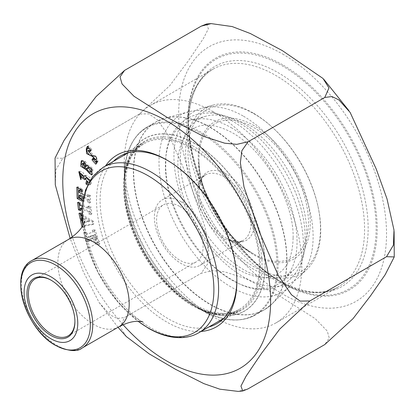 <?xml version="1.0" encoding="UTF-8"?>
<svg xmlns="http://www.w3.org/2000/svg" width="415" height="415" viewBox="0 0 415 415"><rect width="100%" height="100%" fill="white"/><g stroke="black" fill="none" stroke-linecap="round" stroke-linejoin="round"><path stroke-width="0.31" stroke-dasharray="2.08 1.56" d="M201.099 331.435A99.227 57.291 60 0 1 166.69 321.978A99.227 57.291 60 0 1 105.545 165.927M92.758 232.073L92.229 230.439L94.148 230.532L96.327 237.271L94.407 237.178L93.842 235.424L92.099 235.985L93.251 239.538L95.434 240.368L94.843 238.532L96.762 238.625L98.723 244.694L96.804 244.601L96.259 242.91L87.881 239.875L88.473 241.701L86.553 241.608L83.664 232.659L85.578 232.748L86.175 234.594L93.94 231.554L93.422 229.946L95.17 230.029L97.271 236.529L95.523 236.446L94.947 234.662L93.053 235.269L94.267 239.014L96.643 239.912L96 237.919L94.843 238.532M82.258 206.208L88.063 208.486L87.809 206.483L89.889 207.298L90.844 214.695L88.758 213.875L88.504 211.889L82.066 209.362M90.128 180.198L90.491 183.134L89.65 184.908L87.586 184.903M84.038 195.06L87.285 196.803L87.228 194.925L89.339 196.056L89.552 203.06L87.441 201.929L87.383 200.051L83.399 197.913M82.03 215.81L92.249 221.709L92.872 224.51L83.721 226.118L84.079 227.731L82.051 227.244L81.968 226.87M82.305 220.78L82.943 222.59L88.442 221.755L82.129 218.145M82.186 219.167L82.227 219.732M126.269 336.524L120.309 327.01L124.531 317.522L201.213 273.246L124.531 317.522L117.305 318.461L110.364 315.052L99.169 302.582L83.239 271.503L70.145 238.397M206.52 24.008L208.403 28.739L203.469 38.408L188.114 61.161L169.834 85.563L139.44 114.032L149.016 113.84L157.601 120.018L170.627 138.724L189.603 182.195L205.171 227.544L208.932 251.978L207.453 264.205L201.213 273.246L212.449 270.647L224.541 271.794L245.83 278.641L282.112 297.581L315.172 318.621L327.243 331.04L329.271 338.069L324.763 344.58L248.082 388.85L238.137 391.397M139.44 114.032L62.758 158.307L139.44 114.032M55.288 184.841L55.89 169.828L62.758 158.307L55.05 158.074M113.264 161.471A96.705 55.833 -120 0 0 107.506 240.482A96.705 55.833 -120 0 0 168.474 318.891A96.705 55.833 -120 0 0 208.818 326.973M236.851 280.431A96.705 55.833 -120 0 0 236.856 279.409A96.705 55.833 -120 0 0 168.474 160.973A96.705 55.833 -120 0 0 167.587 160.47M213.056 111.645A125.595 72.511 60 0 1 295.107 222.321A125.595 72.511 60 0 1 275.851 322.958A125.595 72.511 60 0 1 213.056 316.738A125.595 72.511 60 0 1 124.251 162.919A125.595 72.511 60 0 1 150.261 105.426A125.595 72.511 60 0 1 213.056 111.645M150.261 105.426L212.983 69.217A125.595 72.511 60 0 1 275.778 75.437A125.595 72.511 60 0 1 357.823 186.107A125.595 72.511 60 0 1 338.573 286.749A125.595 72.511 60 0 1 275.778 280.53A125.595 72.511 60 0 1 193.732 169.854A125.595 72.511 60 0 1 212.983 69.217C197.192 78.539 189.012 97.017 188.446 124.65L188.446 120.039C187.108 177.044 232.255 255.235 282.288 282.579L278.299 280.275A127.068 73.362 -120 0 0 368.152 228.4A127.068 73.362 -120 0 0 278.299 72.77A127.068 73.362 -120 0 0 188.446 124.65A127.068 73.362 -120 0 0 278.299 280.275L282.293 282.584A132.717 76.625 60 0 1 282.288 282.579A132.717 76.625 60 0 1 188.446 120.039A132.717 76.625 60 0 1 282.293 65.861A132.717 76.625 60 0 1 376.135 228.4A132.717 76.625 60 0 1 282.293 282.584M91.383 238.838L92.55 238.257L91.725 235.699L88.442 236.752L87.57 237.447L91.383 238.838L90.62 236.467L91.725 235.699M90.62 236.467L87.57 237.447M92.229 230.439L93.422 229.946M94.148 230.532L95.17 230.029M96.327 237.271L97.271 236.529M94.407 237.178L95.523 236.446M93.842 235.424L94.947 234.662M92.099 235.985L93.053 235.269M93.251 239.538L94.267 239.014M95.434 240.368L96.643 239.912M95.912 237.914L97.831 238.008L99.792 244.077M96.762 238.625L97.831 238.008M98.723 244.694L99.756 243.958L97.919 243.87L97.38 242.199L88.82 239.102L89.417 240.959L87.669 240.871L84.857 232.167L86.605 232.25L87.212 234.127L93.94 231.554M96.804 244.601L97.919 243.87M96.259 242.91L97.38 242.199M87.881 239.875L88.82 239.102M88.473 241.701L89.417 240.959M86.553 241.608L87.669 240.871M83.664 232.659L84.857 232.167M85.578 232.748L86.605 232.25M86.175 234.594L87.212 234.127M88.016 236.597L93.033 238.433M89.889 207.298L90.885 206.763L91.803 213.927L89.905 213.18L89.65 211.194L82.118 208.237M90.844 214.695L91.803 213.927M88.758 213.875L89.905 213.18M88.504 211.889L89.65 211.194M81.309 207.92L81.563 209.907L80.443 209.466M80.598 210.675L81.563 209.907M78.871 202.971L78.741 201.996L80.64 202.743L80.899 204.745L89.241 208.019L88.986 206.016L90.885 206.763M77.564 202.463L78.741 201.996M79.649 203.277L80.64 202.743M79.908 205.285L80.899 204.745M88.063 208.486L89.241 208.019M87.809 206.483L88.986 206.016M85.397 175.654L85.91 175.265L90.003 177.584L91.471 182.444L90.646 184.182L88.068 183.902M87.212 182.387L87.275 181.267L89.261 182.009L89.671 180.95M86.118 181.708L87.275 181.267M84.79 179.207L85.77 178.523L85.723 178.932L85.168 178.512M86.128 177.812L85.77 178.523M84.738 179.721L85.723 178.932M81.205 177.656L82.16 177.06L81.719 178.829L81.06 178.237M81.018 174.025L82.16 177.06M80.718 179.612L81.719 178.829M79.457 171.634L79.939 171.245L82.689 172.121L85.142 175.996M96.602 162.815L97.546 162.172L96.835 163.437L96.482 163.033M95.808 164.226L96.835 163.437M93.334 159.002L93.899 157.996L96.358 159.293M92.784 158.442L93.899 157.996M86.896 148.539L87.368 148.108L89.028 148.425M88.001 146.905L88.587 145.857L91.829 149.566L91.118 150.827L90.729 150.479M87.477 146.303L88.587 145.857M90.885 150.204L91.829 149.566M90.091 151.61L91.118 150.827M88.96 149.965L98.288 161.025L97.722 161.228M96.389 160.844L97.546 162.172M89.339 196.056L90.32 195.501L90.522 202.281L88.603 201.249L88.545 199.371L83.643 196.746M89.552 203.06L90.522 202.281M87.441 201.929L88.603 201.249M87.383 200.051L88.545 199.371M80.1 194.843L80.162 196.943L83.073 198.5L83.13 200.424L82.118 199.88M79.187 197.499L80.162 196.943M82.092 199.06L83.073 198.5M82.154 201.202L83.13 200.424M77.999 187.845L77.963 186.74L82.793 189.328L82.85 191.227L81.838 190.682M76.796 187.201L77.963 186.74M81.812 189.888L82.793 189.328M81.874 192.005L82.85 191.227M79.945 189.671L80.007 191.818L88.452 196.342L88.395 194.469L90.32 195.501M79.032 192.373L80.007 191.818M87.285 196.803L88.452 196.342M87.228 194.925L88.395 194.469M92.249 221.709L93.251 221.154L93.832 223.784L84.681 225.392L85.034 226.974L83.187 226.528L82.595 223.867M92.872 224.51L93.832 223.784M83.721 226.118L84.681 225.392M84.079 227.731L85.034 226.974M82.051 227.244L83.187 226.528M81.895 220.681L81.719 219.877L83.565 220.318L83.96 222.108L89.842 221.216L82.881 217.237L83.27 218.996L82.087 218.71M80.531 220.355L81.719 219.877M82.559 220.842L83.565 220.318M82.943 222.59L83.96 222.108M88.442 221.755L89.842 221.216M82.113 217.885L82.881 217.237M82.315 219.753L83.27 218.996M80.339 213.626L80.157 212.822L82.004 213.263L82.362 214.877L93.251 221.154M78.975 213.3L80.157 212.822M80.998 213.782L82.004 213.263M81.361 215.427L82.362 214.877M87.508 165.533L88.141 165.154L92.913 168.449L92.69 174.238L92.14 174.482M81.911 160.672L82.398 160.289L85.288 161.336L87.669 165.466M83.306 162.862L86.071 166.814M88.255 167.271L88.182 169.263L91.409 171.789M181.116 201.747A37.827 21.839 60 0 1 205.83 235.082A37.827 21.839 60 0 1 200.03 265.393A37.827 21.839 60 0 1 162.203 243.553A37.827 21.839 60 0 1 162.203 199.869A37.827 21.839 60 0 1 181.116 201.747M253.71 253.954L226.746 238.386A39.306 22.695 -120 0 0 226.746 238.386L253.71 253.954A77.439 44.711 60 0 1 198.951 159.106A77.439 44.711 60 0 1 253.71 127.493A77.439 44.711 60 0 1 308.47 222.336A77.439 44.711 60 0 1 253.71 253.954C224.629 238.122 198.121 192.207 198.951 159.106L198.951 190.246A39.306 22.695 -120 0 0 226.74 238.386A39.306 22.695 -120 0 0 254.535 222.336A39.306 22.695 -120 0 0 226.746 174.196A39.306 22.695 -120 0 0 198.951 190.246L199.133 186.76L202.359 177.62L205.306 174.985A37.827 21.839 60 0 1 224.219 176.857A37.827 21.839 60 0 1 248.933 210.192A37.827 21.839 60 0 1 243.138 240.508A37.827 21.839 60 0 1 224.219 238.635A37.827 21.839 60 0 1 199.506 205.3A37.827 21.839 60 0 1 205.306 174.985L162.203 199.869M254.229 113.923A93.691 54.09 60 0 1 272.307 127.26A93.691 54.09 60 0 1 317.968 206.348A93.691 54.09 60 0 1 266.368 272.629A93.691 54.09 60 0 1 188.265 159.37A93.691 54.09 60 0 1 254.229 113.923M253.186 113.036A95.517 55.148 -120 0 0 213.149 105.099A95.517 55.148 -120 0 0 205.425 218.596A95.517 55.148 -120 0 0 307.577 268.661A95.517 55.148 -120 0 0 318.165 207.261A95.517 55.148 -120 0 0 271.612 126.632A95.517 55.148 -120 0 0 253.186 113.036M243.532 116.236A98.417 56.824 60 0 1 305.637 196.196A98.417 56.824 60 0 1 299.578 276.592A98.417 56.824 60 0 1 194.324 225.008A98.417 56.824 60 0 1 202.276 108.061A98.417 56.824 60 0 1 243.532 116.236M243.532 123.608A89.396 51.61 60 0 1 299.941 196.233A89.396 51.61 60 0 1 294.437 269.257A89.396 51.61 60 0 1 198.832 222.404A89.396 51.61 60 0 1 206.058 116.179A89.396 51.61 60 0 1 243.532 123.608M231.228 127.69A93.095 53.748 60 0 1 289.971 203.319A93.095 53.748 60 0 1 284.239 279.368A93.095 53.748 60 0 1 184.68 230.574A93.095 53.748 60 0 1 192.207 119.956A93.095 53.748 60 0 1 231.228 127.69M231.228 120.324A102.116 58.956 60 0 1 295.667 203.283A102.116 58.956 60 0 1 289.38 286.703A102.116 58.956 60 0 1 180.167 233.183A102.116 58.956 60 0 1 188.42 111.837A102.116 58.956 60 0 1 231.228 120.324M188.42 111.837L164.854 118.265L155.853 122L147.154 127.021C132.146 136.281 124.51 153.036 124.251 177.283L124.251 184.104C123.276 227.021 157.057 285.53 194.708 306.146A99.647 57.529 60 0 1 124.251 184.104A99.647 57.529 60 0 1 194.713 143.424A99.647 57.529 60 0 1 265.169 265.465A99.647 57.529 60 0 1 194.713 306.146A99.647 57.529 60 0 1 194.708 306.146L200.616 309.559A107.999 62.354 -120 0 0 276.987 265.465A107.999 62.354 -120 0 0 200.616 133.194A107.999 62.354 -120 0 0 124.251 177.283A107.999 62.354 -120 0 0 200.616 309.554A107.999 62.354 -120 0 0 200.616 309.559L200.616 309.559C221.75 321.454 240.072 323.218 255.593 314.85A108.445 62.608 60 0 1 201.374 309.481A108.445 62.608 60 0 1 130.528 213.922A108.445 62.608 60 0 1 147.154 127.021A108.445 62.608 60 0 1 255.593 189.634A108.445 62.608 60 0 1 255.593 314.85L264.293 309.829A108.445 62.608 -120 0 0 264.293 184.613A108.445 62.608 -120 0 0 155.853 122A108.445 62.608 -120 0 0 139.227 208.895A108.445 62.608 -120 0 0 210.073 304.46A108.445 62.608 -120 0 0 264.293 309.829L272.033 303.905A108.408 62.592 60 0 1 210.296 304.304A108.408 62.592 60 0 1 137.464 201.353A108.408 62.592 60 0 1 164.854 118.265A108.408 62.592 60 0 1 210.296 127.27A108.408 62.592 60 0 1 278.704 215.344A108.408 62.592 60 0 1 272.033 303.905L289.38 286.703M74.913 321.215A32.899 18.997 -120 0 0 74.913 320.811A32.899 18.997 -120 0 0 51.652 280.519A32.899 18.997 -120 0 0 51.299 280.317M179.845 206.504A32.899 18.997 60 0 1 201.337 235.492A32.899 18.997 60 0 1 196.295 261.855A32.899 18.997 60 0 1 163.396 242.863A32.899 18.997 60 0 1 163.396 204.875A32.899 18.997 60 0 1 179.845 206.504M51.652 280.519L50.936 280.104M123.063 324.701A146.983 84.862 60 0 1 72.36 236.872M282.605 54.028A146.983 84.862 60 0 1 372.613 286.013A146.983 84.862 60 0 1 192.596 182.081A146.983 84.862 60 0 1 282.605 54.028M191.891 305.373A96.705 55.833 60 0 1 128.717 220.152A96.705 55.833 60 0 1 143.538 142.667A96.705 55.833 60 0 1 240.244 198.495A96.705 55.833 60 0 1 240.244 310.161A96.705 55.833 60 0 1 191.891 305.373M193.151 146.122A97.442 56.258 -120 0 0 124.251 185.904A97.442 56.258 -120 0 0 193.151 305.243A97.442 56.258 -120 0 0 193.151 305.248A97.442 56.258 -120 0 0 262.052 265.465A97.442 56.258 -120 0 0 193.151 146.122M282.605 64.802A133.786 77.242 -120 0 0 200.678 181.355A133.786 77.242 -120 0 0 364.531 275.954A133.786 77.242 -120 0 0 282.605 64.802M90.491 183.134L91.471 182.444M84.245 161.866L85.288 161.336M254.229 125.735A79.224 45.738 -120 0 0 205.716 194.754A79.224 45.738 -120 0 0 302.748 250.774A79.224 45.738 -120 0 0 254.229 125.735M194.671 143.559A99.507 57.452 -120 0 0 124.308 184.182A99.507 57.452 -120 0 0 194.671 306.057A99.507 57.452 -120 0 0 265.029 265.434A99.507 57.452 -120 0 0 194.671 143.559M191.818 148.435A95.554 55.169 60 0 1 254.239 232.639A95.554 55.169 60 0 1 239.595 309.206A95.554 55.169 60 0 1 144.041 254.037A95.554 55.169 60 0 1 144.041 143.704A95.554 55.169 60 0 1 191.818 148.435M198.806 332.752A95.554 55.169 60 0 1 151.034 328.021A95.554 55.169 60 0 1 88.608 243.818A95.554 55.169 60 0 1 103.257 167.25M82.85 225.438A93.178 53.8 -120 0 0 138.211 321.329M118.752 326.88A50.438 29.123 60 0 1 68.314 297.757A50.438 29.123 60 0 1 68.314 239.517M82.289 347.931A50.438 29.123 60 0 1 57.068 345.436A50.438 29.123 60 0 1 24.117 300.989A50.438 29.123 60 0 1 31.851 260.568M323.01 78.487L323.97 79.509M348.849 110.572L350.11 112.424M393.996 230.159L394.105 231.518M99.185 302.571L118.005 327.311M216.827 323.679L240.244 310.161C227.544 317.236 211.847 315.597 193.151 305.248L213.056 316.738M120.122 156.185L143.538 142.667C131.062 150.121 124.635 164.537 124.251 185.904L124.251 162.919M275.851 322.958L338.573 286.749C322.6 295.76 302.509 293.602 278.299 280.275M168.474 160.973L166.695 159.946M236.856 279.409L236.856 281.469M89.65 184.908L90.646 184.182M89.002 182.123L89.261 182.009M78.808 171.748L79.939 171.245M84.774 175.768L85.91 175.265M86.232 148.617L87.368 148.108M97.286 161.751L98.288 161.025M87.005 165.658L88.141 165.154M91.689 174.959L92.69 174.238M81.267 160.792L82.398 160.289M200.03 265.393L243.138 240.508L239.377 241.743L229.853 239.969L226.746 238.386M213.149 105.099L202.276 108.061M307.577 268.661L299.578 276.592M206.058 116.179L192.207 119.956M294.437 269.257L284.239 279.368M194.708 306.146L200.616 309.554M223.685 318.393L239.595 309.206C220.671 321.428 184.468 306.446 158.504 272.448C120.775 226.73 115.121 156.963 144.041 143.704L128.131 152.886M142.947 321.827C143.554 321.931 138.667 321.277 126.539 310.477C110.058 294.868 97.618 275.104 89.235 251.194C85.635 239.009 84.048 230.128 84.473 224.546L84.79 221.091M68.102 335.87L196.295 261.855M35.202 278.89L163.396 204.875M272.307 127.26L271.612 126.632M317.968 206.348L318.165 207.261M82.793 225.537L85.153 238.428L97.909 272.261L118.54 302.81L138.102 321.329M74.913 320.811L74.913 321.635M305.124 238.065C306.701 281.681 269.771 302.286 235.149 281.484C197.436 262.436 163.852 204.714 165.803 162.239C164.719 121.647 200.699 99.377 237.722 122.124C273.765 141.541 305.86 196.285 305.124 238.065M293.099 237.971C292.611 256.304 287.393 268.308 277.438 273.993C268.666 279.155 257.207 278.496 243.06 272.017C225.661 263.25 210.301 248.097 196.985 226.559C182.906 202.297 176.603 179.488 178.077 158.136C179.721 143.274 184.851 133.407 193.457 128.536C202.157 123.416 213.507 124.023 227.513 130.357C261.554 145.437 294.453 200.398 293.099 237.971"/><path stroke-width="0.62" d="M84.245 161.866L86.631 165.886L87.005 165.658L91.907 169.024L91.689 174.959L85.615 169.393L80.723 166.192L81.267 160.792L84.245 161.866M105.545 165.927A99.227 57.291 60 0 1 166.695 159.946A99.227 57.291 60 0 1 236.856 281.469A99.227 57.291 60 0 1 201.099 331.435M82.066 209.362L80.344 208.688L80.598 210.675L78.513 209.86L77.564 202.463L79.649 203.277L79.908 205.285L82.258 206.208M87.586 184.903L85.993 184.006L86.118 181.708L88.13 182.512L85.132 178.538L84.738 179.721L82.663 178.144L80.017 174.751L81.205 177.656L80.718 179.612L78.808 171.748L84.095 176.365L84.774 175.768L90.128 180.198M96.602 162.815L95.808 164.226L91.99 159.853L92.784 158.442L95.232 159.791L92.514 156.502L86.569 153.612L86.232 148.617L87.612 148.767L86.688 147.709L87.477 146.303L90.885 150.204L90.091 151.61L87.959 150.692L97.286 161.751L95.652 161.726L96.602 162.815M83.399 197.913L79.13 195.621L79.187 197.499L82.092 199.06L82.154 201.202L77.143 198.515L76.796 187.201L81.812 189.888L81.874 192.005L78.969 190.449L79.032 192.373L84.038 195.06M81.968 226.87L80.531 220.355L82.305 220.78M82.129 218.145L82.186 219.167M82.227 219.732L80.292 219.265L78.975 213.3L80.998 213.782L81.361 215.427L82.03 215.81M70.145 238.397L55.288 184.841L55.05 158.074L64.019 140.472L78.689 119.287L96.031 96.622L124.531 70.42L120.028 76.931L122.041 83.939L133.978 96.264L166.934 117.274L203.267 136.276L224.717 143.201L236.851 144.353L248.082 141.754L241.888 150.666L240.363 162.68L243.963 186.828L259.494 232.286L278.372 275.721L291.48 294.764L300.17 301.114L309.855 300.968L279.752 329.09L261.372 353.57L245.991 376.322L240.939 386.116L242.775 390.992L248.082 388.85L324.763 344.58L353.009 318.679L370.455 295.926L385.156 274.714L394.245 256.927L386.536 256.693L309.855 300.968L386.536 256.693L393.415 245.135L394.006 230.159L387.003 198.868L376.244 169.05L350.13 112.413L338.905 99.927L331.959 96.529L324.763 97.478L248.082 141.754L324.763 97.478L328.976 87.954L323.026 78.477L282.366 50.63L250.401 33.558L232.213 26.57L211.157 23.608L201.213 26.15L124.531 70.42L201.213 26.15L206.52 24.008M242.78 390.997L238.143 391.397L219.867 389.197L203.838 383.616L175.633 369.36L149.198 353.855L126.269 336.524M208.818 326.973A96.705 55.833 -120 0 0 216.827 323.679A96.705 55.833 -120 0 0 236.851 280.431M167.587 160.47A96.705 55.833 -120 0 0 120.122 156.185A96.705 55.833 -120 0 0 113.264 161.471M82.118 208.237L81.309 207.92L80.344 208.688M80.443 209.466L79.664 209.16L78.871 202.971M78.513 209.86L79.664 209.16M85.993 184.006L87.16 183.347L87.212 182.387M88.068 183.902L87.16 183.347M89.671 180.95L86.128 177.812L85.132 178.538M85.168 178.512L83.835 177.501L81.018 174.025L80.017 174.751M82.663 178.144L83.835 177.501M84.095 176.365L85.397 175.654M81.06 178.237L79.457 171.634M96.482 163.033L93.183 159.261L93.334 159.002M91.99 159.853L93.183 159.261M92.514 156.502L93.531 155.765L89.905 155.366L88.271 153.732L87.088 151.807L86.896 148.539M95.232 159.791L96.358 159.293L96.788 158.167L95.528 156.097L93.531 155.765M87.612 148.767L89.028 148.425L88.001 146.905M86.688 147.709L87.881 147.112M95.652 161.726L96.389 160.844L97.722 161.228M90.729 150.479L88.96 149.965L87.959 150.692M83.643 196.746L80.1 194.843L79.13 195.621M82.118 199.88L78.3 197.836L77.999 187.845M77.143 198.515L78.3 197.836M81.838 190.682L79.945 189.671L78.969 190.449M82.595 223.867L81.895 220.681M82.087 218.71L81.423 218.549L80.339 213.626M80.292 219.265L81.423 218.549M85.08 165.626L82.772 163.505L83.809 162.768L82.305 163.593L84.94 167.312L85.08 165.626L86.227 164.983L83.809 162.768M86.631 165.886L87.669 165.466M85.615 169.393L86.751 168.604L83.316 167.489L81.226 163.552L81.911 160.672M92.14 174.482L89.982 173.844L87.762 171.587L86.751 168.604M82.772 163.505L82.305 163.593M84.94 167.312L86.071 166.814L86.227 164.983M87.186 169.86L90.283 172.292C90.849 170.093 89.832 168.661 87.238 168.002L87.186 169.86M90.283 172.292L91.409 171.789C92.021 169.45 90.973 167.945 88.255 167.271L87.238 168.002M50.936 276.81A37.941 21.907 60 0 1 74.171 336.695A37.941 21.907 60 0 1 27.701 309.865A37.941 21.907 60 0 1 50.936 276.81M50.936 335.476A33.906 19.578 60 0 1 26.959 293.95A33.906 19.578 60 0 1 50.936 280.104A33.906 19.578 60 0 1 74.913 321.635A33.906 19.578 60 0 1 50.936 335.476M51.299 280.317A32.899 18.997 -120 0 0 35.202 278.89A32.899 18.997 -120 0 0 30.16 305.248A32.899 18.997 -120 0 0 51.652 334.241A32.899 18.997 -120 0 0 68.102 335.87A32.899 18.997 -120 0 0 74.913 321.215M72.36 236.872A146.983 84.862 60 0 1 166.69 120.947A146.983 84.862 60 0 1 268.194 325.355A146.983 84.862 60 0 1 123.063 324.701M128.131 152.886L103.257 167.25A95.554 55.169 60 0 1 151.034 171.981A95.554 55.169 60 0 1 213.455 256.185A95.554 55.169 60 0 1 198.806 332.752L223.685 318.393M138.211 321.329A93.178 53.8 -120 0 0 148.005 327.829A93.178 53.8 -120 0 0 213.891 289.789A93.178 53.8 -120 0 0 148.005 175.669A93.178 53.8 -120 0 0 82.85 225.438M84.79 221.091L83.275 224.671C80.738 229.827 75.753 234.776 68.314 239.517A50.438 29.123 60 0 1 93.536 242.012A50.438 29.123 60 0 1 126.487 286.459A50.438 29.123 60 0 1 118.752 326.88C126.58 322.808 133.36 320.961 139.098 321.345L142.947 321.827M68.314 239.517L31.851 260.568A50.438 29.123 60 0 1 57.068 263.069A50.438 29.123 60 0 1 90.019 307.515A50.438 29.123 60 0 1 82.289 347.931L118.752 326.88M55.522 345.296A49.178 28.391 -120 0 0 90.299 325.22A49.178 28.391 -120 0 0 55.522 264.988A49.178 28.391 -120 0 0 20.75 285.069A49.178 28.391 -120 0 0 55.522 345.296M206.52 24.003L211.152 23.603M323.97 79.509L348.849 110.572M394.105 231.518L394.25 256.885M118.005 327.311L126.285 336.508M88.13 182.512L89.261 182.009M31.851 260.568C7.973 272.349 25.564 329.692 55.807 345.56C68.428 351.365 77.257 352.159 82.289 347.931M138.102 321.329L148.508 328.27C159.879 334.838 170.85 337.955 181.433 337.634C187.782 337.374 193.577 335.751 198.806 332.752M103.257 167.25L92.566 176.676L85.474 190.143L82.217 206.722L82.793 225.537"/></g></svg>
